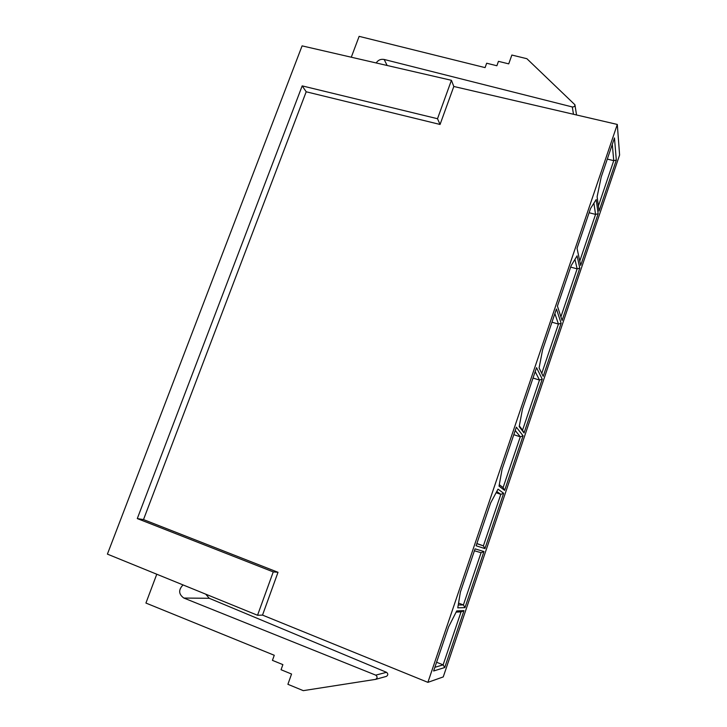 <?xml version="1.0" encoding="UTF-8"?>
<svg xmlns="http://www.w3.org/2000/svg" width="727" height="727" viewBox="0 0 727 727"><rect width="100%" height="100%" fill="white"/><g stroke="black" fill="none" stroke-linecap="round" stroke-linejoin="round"><path stroke-width="1.09" d="M107.405 554.119L302.087 45.874L451.422 80.306L453.812 86.477L617.305 124.444L619.595 155.015L443.243 676.919L427.894 682.353L262.52 615.106L257.54 615.269L107.405 554.119M433.619 670.994L448.577 626.919L456.729 610.925L463.98 610.625L444.733 667.531L433.619 670.994M464.989 607.645L457.774 607.845L460.382 592.114L475.058 548.849L483.955 551.539L464.989 607.645L463.399 604.937L481.074 552.702L474.413 550.775M476.112 545.768L490.625 502.984L498.013 489.144L503.657 493.269L484.945 548.603L476.112 545.768M499.022 486.145L502.093 469.188L516.343 427.176L523.086 435.818L504.638 490.38L499.022 486.145M524.049 432.965L519.205 426.613L522.486 409.065L536.535 367.662L542.242 379.149L524.049 432.965L522.549 430.148L539.498 380.057L535.19 371.624M539.098 367.917L542.596 349.805L556.437 309.002L561.135 323.261L543.196 376.341L539.098 367.917M571.122 265.718L577.084 255.849L579.782 268.127L562.08 320.489L557.427 306.094L571.122 265.718M577.029 248.307L590.533 208.504L596.167 199.571L598.167 213.738L580.7 265.391L577.029 248.307M599.084 211.039L597.112 196.772L601.202 177.061L614.469 137.957L616.314 160.076L599.084 211.039M617.305 124.444L427.894 682.353M257.54 615.269L273.252 571.904L137.294 518.578L302.187 85.886L437.509 118.719L451.422 80.306M262.52 615.106L278.014 572.294L273.252 571.904M278.014 572.294L143.501 519.587L137.294 518.578M143.501 519.587L306.194 91.784L302.187 85.886M306.194 91.784L440.062 124.462L437.509 118.719M440.062 124.462L453.812 86.477M387.137 65.485L384.165 59.469L572.294 106.951C573.985 107.069 574.866 106.351 574.939 104.779L526.884 58.705L511.863 55.043L508.727 63.867L498.458 61.341L496.877 65.748L486.663 63.222L485.082 67.62L359.138 36.35L351.286 57.215M384.165 59.469C380.784 58.878 378.122 60.041 376.177 62.958M156.768 574.221L145.927 603.056L274.261 655.272L272.434 660.361L282.885 664.623L281.058 669.731L291.554 674.038L287.901 684.307L303.277 690.65L375.577 679.372C377.531 678.073 377.586 676.655 375.732 675.138L183.84 598.048C178.56 594.195 178.306 589.824 183.05 584.926M205.732 594.168L209.258 598.294L386.528 672.311C388.263 673.793 388.209 675.147 386.355 676.392L375.577 679.381M607.299 159.095L613.742 160.658L612.288 144.382M598.394 206.023L613.742 160.658L616.314 160.076M589.106 212.729L595.558 214.392L593.895 203.178M579.773 261.048L595.558 214.392L598.167 213.738M570.659 267.091L577.129 268.863L574.957 259.366M560.899 316.827L577.129 268.863L579.782 268.127M551.966 322.188L558.436 324.078L554.874 313.61M541.751 373.387L558.436 324.078L561.135 323.261M533.009 378.049L539.498 380.057L542.242 379.149M519.332 425.913L522.549 430.148M513.798 434.682L520.296 436.809L515.225 430.484M499.295 484.673L503.102 487.599L520.296 436.809L523.086 435.818M496.096 492.724L500.821 494.351L496.768 491.47M476.876 543.505L483.391 545.859L500.821 494.351L503.657 493.269M476.821 543.66L483.391 545.859L484.945 548.603M458.564 603.101L463.399 604.937L458.246 605M436.591 662.252L443.116 664.86L461.045 611.889L456.12 612.125M434.873 667.304L443.116 664.86L444.733 667.531M503.102 487.599L504.638 490.38M481.074 552.702L483.955 551.539M461.045 611.889L463.98 610.625M573.485 114.266L572.294 106.951M386.528 672.311L375.732 675.138M209.258 598.294L183.84 598.048M576.538 114.975L574.93 104.752"/></g></svg>
